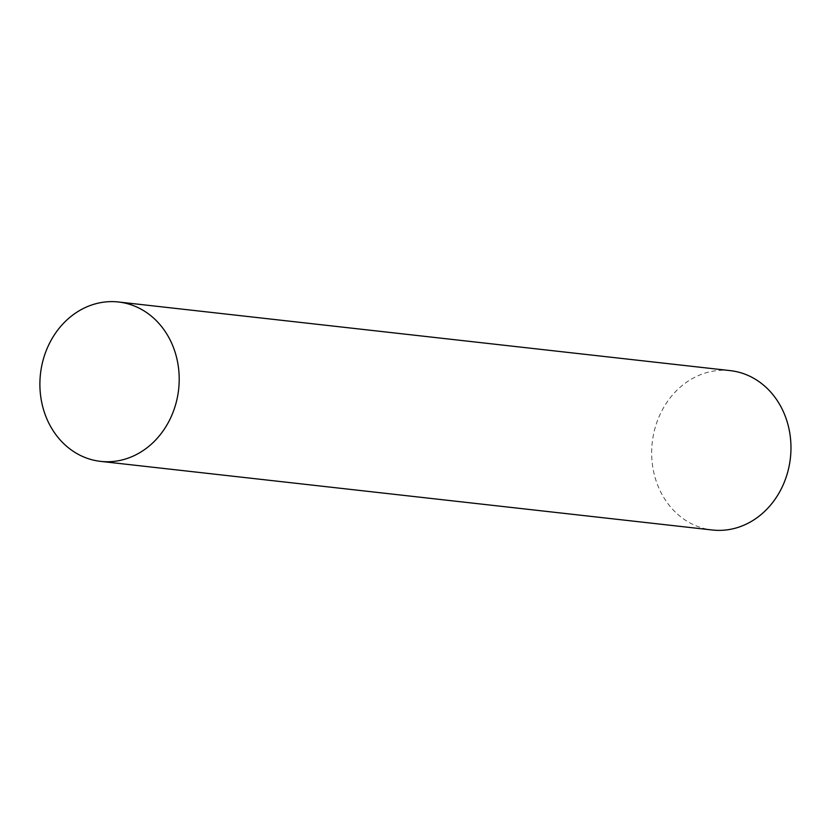 <?xml version="1.0" encoding="UTF-8"?>
<svg xmlns="http://www.w3.org/2000/svg" width="832" height="832" viewBox="0 0 832 832"><rect width="100%" height="100%" fill="white"/><g stroke="black" fill="none" stroke-linecap="round" stroke-linejoin="round"><path stroke-width="0.62" stroke-dasharray="4.16 3.12" d="M730.257 370.625A80.194 69.514 -83.6 0 0 653.37 470.423A80.194 69.514 -83.6 0 0 712.379 530.005"/><path stroke-width="1.25" d="M100.61 461.375L712.379 530.005A80.194 69.514 -83.6 0 0 790.4 458.068A80.194 69.514 -83.6 0 0 730.257 370.625L118.487 301.995A80.194 69.514 -83.6 0 0 41.6 401.794A80.194 69.514 -83.6 0 0 100.61 461.375A80.194 69.514 -83.6 0 0 178.63 389.438A80.194 69.514 -83.6 0 0 118.487 301.995"/></g></svg>
